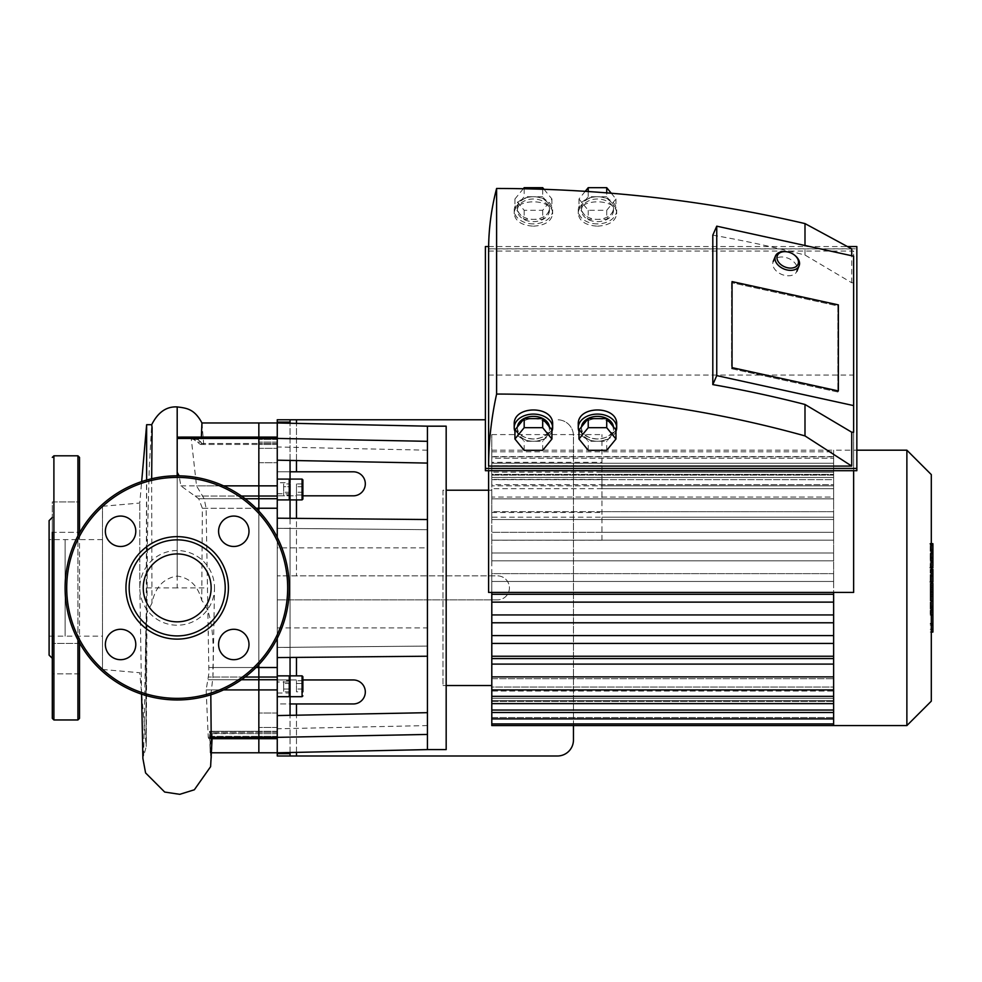 <?xml version="1.0" encoding="UTF-8"?>
<svg xmlns="http://www.w3.org/2000/svg" width="982" height="982" viewBox="0 0 982 982"><rect width="100%" height="100%" fill="white"/><g stroke="black" fill="none" stroke-linecap="round" stroke-linejoin="round"><path stroke-width="0.74" stroke-dasharray="4.91 3.68" d="M79.517 673.848L79.517 643.431L79.517 673.848L52.304 673.848L52.304 643.431L52.304 673.848L52.304 643.431L52.304 673.848L79.517 673.848L79.517 643.431L79.517 673.848M79.517 517.121L79.517 532.33L79.517 517.121M52.304 517.121L52.304 532.33L52.304 517.121M52.304 718.37L52.304 501.912L79.517 501.912L79.517 532.33L79.517 501.912L52.304 501.912L52.304 532.33L79.517 532.33L52.304 532.33M52.304 658.333L52.304 517.428L52.304 658.333M49.1 520.632L49.1 655.129M79.517 642.854L79.517 532.907M79.517 457.391L79.517 718.37M102.472 636.152L102.472 506.295L102.472 669.478L102.472 539.609L102.472 636.152L65.107 636.152L65.107 539.609L65.107 636.152L65.107 539.609L65.107 636.152L49.1 636.152L49.1 539.609L49.1 636.152M210.823 694.79L212.947 677.04L212.947 667.514C213.769 645.039 213.438 613.198 201.752 600.481L202.353 508.246L198.708 498.721L180.848 485.857L179.129 475.828M214.493 589.261A37.341 37.341 0 0 0 176.49 550.546A37.341 37.341 0 0 0 139.874 589.261A37.341 37.341 0 0 0 177.19 625.215A37.341 37.341 0 0 0 214.493 589.261L213.033 674.929M201.948 422.972L203.642 443.471C203.777 445.079 202.918 444.637 201.089 442.121L195.013 437.444L192.276 437.15L191.232 438.475L196.535 485.857L204.146 498.721L206.11 508.246L208.908 673.198L206.146 689.904L208.245 737.286L208.761 738.685L210.001 733.763A34.321 24.268 180 0 0 210.001 733.64C209.804 731.087 209.632 730.633 209.473 732.29L210.246 752.789L211.425 732.29C211.67 730.633 211.916 731.087 212.161 733.64A36.003 25.458 180 0 1 212.173 734.07L212.038 736.34C211.461 739.09 211.069 739.409 210.86 737.286M209.792 736.34L258.843 736.34L258.843 738.685L258.843 731.295L258.843 752.789L258.843 731.295L258.843 738.685L258.843 731.295L258.843 738.685L258.843 736.34L212.038 736.34M211.425 732.29L211.682 731.295L258.843 731.295L209.632 731.295L209.473 732.29L258.843 732.29L211.425 732.29M212.161 733.64L258.843 733.64L209.988 733.296L210.148 752.58M290.058 676.659L290.058 696.68L290.058 675.862L290.058 691.819L290.058 682.011L277.255 682.011L277.255 752.789L277.255 689.904L258.843 689.904L258.843 737.286L258.843 679.74L258.843 689.904L206.146 689.904M277.255 689.904L277.255 677.04L258.843 677.04L258.843 679.74L258.843 667.514L258.843 677.04L208.724 677.04M208.356 634.225L208.319 631.573M277.255 677.04L277.255 508.246L258.843 508.246L258.843 667.514L258.843 498.721L258.843 508.246L206.11 508.246M182.627 437.076L193.564 439.42L197.517 442.121C200.095 444.601 201.396 445.042 201.42 443.471L201.371 437.076M277.255 518.189L277.255 528.341L290.058 528.341L290.058 657.461L290.058 647.433L277.255 647.433L277.255 437.076L277.255 444.465L277.255 437.076L258.843 437.076L258.843 498.721L258.843 437.076L258.843 444.465L258.843 437.076L193 437.076M200.917 444.465L201.42 443.471L258.843 443.471L258.843 444.465L258.843 422.972L258.843 443.471L203.642 443.471L203.372 444.465L258.843 444.465L200.917 444.465M258.843 664.654L258.843 511.119L258.843 664.654M177.19 472.293L177.19 587.887L207.681 587.887M151.67 478.75L151.94 603.193C155.168 587.261 163.577 578.226 177.19 576.066C189.845 577.821 198.033 585.959 201.752 600.481M151.94 603.193L146.637 613.357L145.582 651.324L146.257 746.578L143.63 756.054L146.637 587.887L146.637 480.051M146.637 424.703L146.023 725.673C146.22 752.789 146.318 753.452 146.343 727.674L147.386 538.836L149.264 467.346L151.719 424.703M139.788 587.887L139.788 503.03L139.788 587.887M120.577 516.066A15.209 15.209 0 0 0 107.406 538.885A15.209 15.209 0 0 0 133.748 538.885A15.209 15.209 0 0 0 120.577 516.066M105.369 644.487A15.209 15.209 0 0 0 128.188 657.658A15.209 15.209 0 0 0 128.188 631.316A15.209 15.209 0 0 0 105.369 644.487M233.79 659.695A15.209 15.209 0 0 0 246.961 636.888A15.209 15.209 0 0 0 220.619 636.888A15.209 15.209 0 0 0 233.79 659.695M248.998 531.274A15.209 15.209 0 0 0 226.191 518.103A15.209 15.209 0 0 0 226.191 544.445A15.209 15.209 0 0 0 248.998 531.274M177.19 475.804A112.071 112.071 0 0 1 274.248 643.922A112.071 112.071 0 0 1 80.131 643.922A112.071 112.071 0 0 1 177.19 475.804A112.071 112.071 0 0 1 274.248 643.922A112.071 112.071 0 0 1 80.131 643.922A112.071 112.071 0 0 1 177.19 475.804L177.19 576.066M177.19 553.934A33.94 33.94 0 0 1 206.588 604.851A33.94 33.94 0 0 1 147.791 604.851A33.94 33.94 0 0 1 177.19 553.934M302.873 479.891L302.873 499.102M283.663 483.954L283.663 486.728L283.663 483.954L290.058 483.954L290.058 499.899L290.058 479.093L290.058 495.038L290.058 492.264L290.058 495.038L283.663 495.038L283.663 492.264L283.663 495.038M302.873 483.954L302.873 492.264L302.873 483.954L296.466 483.954L296.466 495.038L296.466 483.954M296.466 495.038L302.873 495.038L302.873 492.264L296.466 492.264L302.873 492.264M277.255 489.502L277.255 479.093L277.255 489.502M290.058 486.728L290.058 492.264L290.058 486.728L283.663 486.728L283.663 492.264L283.663 486.728L290.058 486.728M302.873 486.728L296.466 486.728L302.873 486.728M258.843 455.538L258.843 448.332L258.843 455.538M277.255 455.538L277.255 462.743L277.255 455.538M290.058 492.264L283.663 492.264L290.058 492.264M302.873 676.659L302.873 691.819L302.873 689.045L302.873 691.819L296.466 691.819L296.466 680.722L296.466 691.819M302.873 689.045L296.466 689.045L302.873 689.045L302.873 680.722L302.873 683.497L296.466 683.497L302.873 683.497M277.255 686.271L277.255 675.862L277.255 686.271M290.058 689.045L290.058 680.722L290.058 689.045L283.663 689.045L283.663 680.722L283.663 691.819L283.663 689.045L290.058 689.045M302.873 680.722L296.466 680.722M258.843 720.236L258.843 713.03L258.843 720.236M277.255 720.236L277.255 727.441L277.255 720.236M290.058 691.819L283.663 691.819M290.058 683.497L283.663 683.497L290.058 683.497M290.058 682.011L290.058 680.722L283.663 680.722M302.873 495.824L353.311 495.824A12.005 12.005 0 0 0 365.316 483.807A12.005 12.005 0 0 0 353.311 471.802L277.255 471.802L277.255 575.869L497.408 575.869A12.005 12.005 0 0 1 509.413 587.887A12.005 12.005 0 0 1 497.408 599.892A12.005 12.005 0 0 0 509.413 587.887A12.005 12.005 0 0 0 497.408 575.869L277.255 575.869L277.255 679.949L296.466 679.949L277.255 679.949L277.255 703.959L353.311 703.959A12.005 12.005 0 0 0 365.316 691.954A12.005 12.005 0 0 0 353.311 679.949L302.873 679.949M573.451 725.575L573.451 435.775A16.007 16.007 0 0 0 557.445 419.768A16.007 16.007 0 0 1 573.451 435.775L573.451 739.986A16.007 16.007 0 0 1 557.445 755.993L277.255 755.993L277.255 703.959L290.058 703.959L290.058 471.802L277.255 471.802L277.255 419.768L485.39 419.768M497.408 599.892L277.255 599.892L497.408 599.892M296.466 499.899L296.466 495.824L277.255 495.824L296.466 495.824L296.466 575.869L296.466 518.361M290.058 703.959L290.058 755.993M290.058 419.768L290.058 471.802M277.255 437.076L277.255 485.857L196.535 485.857M277.255 438.426L427.44 441.323L427.44 426.176M427.44 441.323L427.44 656.221L427.44 519.539L290.058 518.3L290.058 528.341M277.255 460.19L427.44 463.087M277.255 528.341L427.44 529.691L277.255 528.341L277.255 647.433L427.44 646.07L427.44 519.539M277.255 737.347L277.255 715.571L277.255 737.347L427.44 734.438L427.44 646.07L277.255 647.433L277.255 657.572M427.44 749.597L427.44 734.438M277.255 715.571L427.44 712.674M290.058 495.038L290.058 482.739L277.255 482.739M427.44 547.858L427.44 627.903L427.44 547.858L277.255 547.858L277.255 627.903L277.255 547.858M277.255 682.011L277.255 647.433M277.255 537.412L277.255 638.349M290.058 460.435L290.058 423.242M290.058 657.461L290.058 647.433M290.058 752.519L290.058 715.326M277.255 508.246L277.255 485.857M446.172 749.597L446.172 426.176M601.954 540.174L601.954 434.584L601.954 540.174L833.632 540.174L601.954 540.174M601.954 488.705L833.632 488.705L833.632 465.726L833.632 498.856L491.798 498.856L491.798 511.671L833.632 511.671L833.632 480.873L833.632 498.856L491.798 498.856L491.798 497.064L833.632 497.064L833.632 498.856L833.632 485.845L833.632 498.856L601.954 498.856L833.632 498.856L601.954 498.856L833.632 498.856L833.632 501.237L833.632 498.856L491.798 498.856L491.798 479.437L491.798 498.856L833.632 498.856L833.632 485.845L601.954 485.845L601.954 498.856L601.954 479.437L601.954 485.845L833.632 485.845L833.632 480.873L833.632 511.671L601.954 511.671L833.632 511.671L833.632 517.183L601.954 517.183M601.954 497.064L833.632 497.064L833.632 472.133L601.954 472.133L601.954 465.726L601.954 472.133L833.632 472.133L833.632 466.487L833.632 480.873L833.632 465.726L833.632 488.705L491.798 488.705L491.798 463.258L491.798 479.695L491.798 477.473L491.798 479.695L833.632 479.695L833.632 463.258L833.632 484.703L601.954 484.703M601.954 540.235L491.798 540.235L491.798 434.584L491.798 462.338L601.954 462.338M491.798 434.584L601.954 434.584M491.798 512.481L601.954 512.481M601.954 519.515L833.632 519.515L601.954 519.515M491.798 517.183L491.798 511.671L833.632 511.671L833.632 519.515L491.798 519.515L491.798 532.33L833.632 532.33L833.632 519.515L491.798 519.515L491.798 517.183L833.632 517.183L833.632 532.33L601.954 532.33L833.632 532.33L833.632 552.976L491.798 552.976L491.798 560.82L491.798 552.976L833.632 552.976L491.798 552.976L491.798 540.235M491.798 462.338L491.798 479.695L833.632 479.695L833.632 477.473L491.798 477.473L491.798 451.818L491.798 475.104L491.798 474.38L491.798 475.104L833.632 475.104L833.632 451.818L833.632 479.695L833.632 456.851L833.632 466.487L833.632 456.851L833.632 463.258L601.954 463.258M491.798 474.38L491.798 450.186L491.798 474.38L833.632 474.38L491.798 474.38M491.798 458.226L491.798 475.104L833.632 475.104L833.632 451.818L833.632 458.226L491.798 458.226L491.798 477.473L833.632 477.473L833.632 458.226L491.798 458.226M491.798 463.258L491.798 456.851L491.798 463.258L833.632 463.258L491.798 463.258L833.632 463.258L833.632 488.705L833.632 484.703L491.798 484.703M491.798 497.064L491.798 488.705M491.798 540.174L491.798 532.33L833.632 532.33L833.632 540.174L491.798 540.174L491.798 552.976L833.632 552.976L833.632 540.174L491.798 540.174M491.798 560.82L491.798 685.546L491.798 573.635L833.632 573.635L491.798 573.635L491.798 560.82L833.632 560.82L491.798 560.82L833.632 560.82L833.632 552.976L833.632 560.82L491.798 560.82M491.798 658.578L491.798 664.09L833.632 664.09L833.632 658.578L491.798 658.578L491.798 592.416M491.798 725.575L491.798 701.381L833.632 701.381L833.632 719.168L833.632 701.381L491.798 701.381L491.798 700.657L491.798 723.943L491.798 698.288L833.632 698.288L833.632 723.857L833.632 698.288L491.798 698.288L491.798 696.066L491.798 717.535L491.798 700.657L833.632 700.657L833.632 723.943L833.632 691.058L491.798 691.058L491.798 687.056L491.798 712.502L491.798 696.066L833.632 696.066L833.632 718.91L833.632 676.905L491.798 676.905L833.632 676.905L833.632 689.916L833.632 676.905L491.798 676.905L833.632 676.905L833.632 678.697L491.798 678.697L491.798 703.628L491.798 687.056L833.632 687.056L833.632 703.628L833.632 678.697L491.798 678.697L491.798 696.324L491.798 664.09L833.632 664.09L491.798 664.09M833.632 725.575L833.632 717.535L491.798 717.535L491.798 696.066L833.632 696.066L833.632 718.91L833.632 691.058L491.798 691.058L491.798 710.035L491.798 687.056L833.632 687.056L833.632 652.87L833.632 656.246L491.798 656.246L833.632 656.246L833.632 664.09M491.798 717.535L491.798 700.657L833.632 700.657L833.632 717.535L491.798 717.535M833.632 594.282L833.632 609.54L833.632 602.126L491.798 602.126L833.632 602.126L833.632 501.237L833.632 587.887L833.632 581.479L491.798 581.479L833.632 581.479L491.798 581.479L833.632 581.479L833.632 594.282L491.798 594.282M833.632 643.443L833.632 622.784L491.798 622.784L833.632 622.784L833.632 609.54L833.632 614.941L491.798 614.941L833.632 614.941L833.632 635.599L491.798 635.599L833.632 635.599L833.632 652.87L833.632 643.443L491.798 643.443M833.632 676.905L833.632 689.916L833.632 676.905L491.798 676.905M833.632 689.916L833.632 696.324L833.632 689.916L491.798 689.916M833.632 573.635L491.798 573.635L833.632 573.635L833.632 581.479L833.632 573.635M833.632 602.126L491.798 602.126M833.632 614.941L491.798 614.941M833.632 658.578L833.632 656.246L491.798 656.246M833.632 635.599L491.798 635.599M833.632 622.784L491.798 622.784M833.632 656.246L833.632 592.416M833.632 485.845L833.632 479.437L833.632 485.845L491.798 485.845L833.632 485.845M491.798 450.186L833.632 450.186L833.632 456.593L833.632 450.186L833.632 451.904L833.632 450.186L856.844 450.186M442.968 490.214L442.968 685.546L442.968 490.214L446.172 490.214M488.594 490.214L491.798 490.214M906.877 725.575L906.877 450.186M931.304 701.16L931.304 474.601M932.9 632.077L932.9 614.401L930.199 614.401L930.199 585.616L930.199 596.062L930.199 592.342L932.9 592.342L932.9 585.444L930.199 585.444L932.9 585.616L932.9 592.023M932.9 623.337L930.199 623.337M932.9 629.229L930.199 629.229M931.304 632.077L930.199 632.077M931.304 625.129L930.199 625.129M931.304 624.012L930.199 624.012M931.304 615.272L930.199 615.272M931.304 610.006L930.199 610.006M931.304 607.698L930.199 607.698M931.304 600.959L930.199 600.959M932.9 589.323L930.199 589.323M932.9 596.062L930.199 596.062M932.9 614.401L932.9 592.428L930.199 592.428L930.199 614.401M932.9 596.442L930.199 596.442M932.9 606.152L930.199 606.152M932.9 612.044L930.199 612.044M930.199 554.253L930.199 560.415L930.199 554.253L932.9 554.253L932.9 560.415L932.9 554.253M930.199 551.319L932.9 551.025L930.199 551.319M930.199 560.133L932.9 560.415L930.199 560.133M931.304 567.154L930.199 567.154L930.199 544.298L930.199 567.154L930.199 566.135L932.9 566.135L932.9 545.317M931.304 545.317L930.199 545.317L930.199 544.298L932.9 544.298M932.9 567.154L932.9 566.135M932.9 581.786L932.9 570.456L932.9 574.961L930.199 574.961L930.199 581.786L930.199 569.376L930.199 575.047L932.9 575.047L932.9 569.376M931.304 576.115L930.199 576.115M931.304 569.376L930.199 569.376M932.9 570.456L930.199 570.456M932.9 571.573L930.199 571.573M931.304 581.958L930.199 581.958L931.304 581.786M932.9 591.508L932.9 583.333M931.304 583.333L930.199 583.333L930.199 591.508L930.199 583.333M931.304 591.508L930.199 591.508M794.831 255.369A12.803 8.703 22.4 0 0 785.821 251.662M797.335 268.921A12.803 8.703 -157.6 0 1 796.881 271.265A12.803 8.703 -157.6 0 1 781.733 274.432A12.803 8.703 -157.6 0 1 773.19 261.519A12.803 8.703 -157.6 0 1 786.705 257.763A12.803 8.703 -157.6 0 1 797.335 268.921M597.473 223.896A19.21 13.588 0 0 1 578.263 210.308A19.21 13.588 0 0 1 597.473 196.731A19.21 13.588 0 0 1 616.684 210.308A19.21 13.588 0 0 1 597.473 223.896M597.473 226.179C609.122 225.43 615.518 221.294 616.684 213.781C617.617 197.861 577.33 197.861 578.263 213.781C579.417 221.294 585.824 225.43 597.473 226.179M613.48 210.308A16.007 11.318 0 0 1 597.473 221.637A16.007 11.318 0 0 1 581.467 210.308A16.007 11.318 0 0 1 597.473 198.99A16.007 11.318 0 0 1 613.48 210.308L613.48 208.049A16.007 11.318 180 0 0 611.344 202.39A16.007 11.318 180 0 0 597.473 196.731L588.23 196.731L583.603 202.39L578.987 208.049L583.603 213.708A16.007 11.318 180 0 0 597.473 219.367A16.007 11.318 180 0 0 611.344 213.708A16.007 11.318 180 0 0 613.48 208.049M611.221 193.196L615.96 198.99L606.716 210.308L588.23 210.308L578.987 198.99L585.272 191.294M578.987 198.99L578.987 208.049M588.23 191.49L588.23 196.731M606.716 196.731L597.473 196.731A16.007 11.318 180 0 0 583.603 202.39A16.007 11.318 180 0 0 581.467 208.049A16.007 11.318 180 0 0 583.603 213.708L588.23 219.367L606.716 219.367L615.96 208.049L606.716 196.731L606.716 192.828M588.23 210.308L588.23 219.367M606.716 210.308L606.716 219.367M615.96 198.99L615.96 208.049M615.96 431.38A19.21 13.588 0 0 1 597.473 441.274A19.21 13.588 0 0 1 578.987 431.38M616.684 424.212C615.518 433.172 609.122 438.095 597.473 438.991C585.824 438.095 579.417 433.172 578.263 424.212M581.504 426.863A16.007 11.318 180 0 0 581.467 427.686A16.007 11.318 180 0 0 597.473 439.003A16.007 11.318 180 0 0 613.48 427.686A16.007 11.318 180 0 0 613.443 426.863M597.473 418.627A16.007 11.318 0 0 1 611.344 424.285A16.007 11.318 0 0 1 613.48 429.944A16.007 11.318 0 0 1 611.344 435.603A16.007 11.318 0 0 1 597.473 441.274A16.007 11.318 0 0 1 583.603 435.603A16.007 11.318 0 0 1 581.467 429.944A16.007 11.318 0 0 1 583.603 424.285A16.007 11.318 0 0 1 597.473 418.627M578.987 429.944L588.23 441.274L606.716 441.274L615.96 429.944M588.23 450.321L588.23 441.274M606.716 450.321L606.716 441.274M613.48 429.944L613.48 427.686M533.435 223.896A19.21 13.588 0 0 1 514.212 210.308A19.21 13.588 0 0 1 533.435 196.731A19.21 13.588 0 0 1 552.645 210.308A19.21 13.588 0 0 1 533.435 223.896M533.435 226.179C545.071 225.43 551.479 221.294 552.645 213.781C553.566 197.861 513.291 197.861 514.212 213.781C515.378 221.294 521.786 225.43 533.435 226.179M549.441 210.308A16.007 11.318 0 0 1 533.435 221.637A16.007 11.318 0 0 1 517.416 210.308A16.007 11.318 0 0 1 533.435 198.99A16.007 11.318 0 0 1 549.441 210.308L549.441 208.049A16.007 11.318 180 0 0 547.293 202.39A16.007 11.318 180 0 0 533.435 196.731L524.179 196.731L514.936 208.049L519.564 213.708A16.007 11.318 180 0 0 533.435 219.367A16.007 11.318 180 0 0 547.293 213.708A16.007 11.318 180 0 0 549.441 208.049M543.979 189.268L551.921 198.99L542.678 210.308L524.179 210.308L514.936 198.99L523.32 188.728M514.936 198.99L514.936 208.049M524.179 188.74L524.179 196.731M542.678 196.731L533.435 196.731A16.007 11.318 180 0 0 519.564 202.39A16.007 11.318 180 0 0 517.416 208.049A16.007 11.318 180 0 0 519.564 213.708L524.179 219.367L542.678 219.367L551.921 208.049L542.678 196.731L542.678 189.231M524.179 210.308L524.179 219.367M542.678 210.308L542.678 219.367M551.921 198.99L551.921 208.049M551.921 431.38A19.21 13.588 0 0 1 533.435 441.274A19.21 13.588 0 0 1 514.936 431.38M552.645 424.212C551.479 433.172 545.071 438.095 533.435 438.991C521.786 438.095 515.378 433.172 514.212 424.212M517.465 426.863A16.007 11.318 180 0 0 517.416 427.686A16.007 11.318 180 0 0 533.435 439.003A16.007 11.318 180 0 0 549.441 427.686A16.007 11.318 180 0 0 549.392 426.863M533.435 418.627A16.007 11.318 0 0 1 547.293 424.285A16.007 11.318 0 0 1 549.441 429.944A16.007 11.318 0 0 1 547.293 435.603A16.007 11.318 0 0 1 533.435 441.274A16.007 11.318 0 0 1 519.564 435.603A16.007 11.318 0 0 1 517.416 429.944A16.007 11.318 0 0 1 519.564 424.285A16.007 11.318 0 0 1 533.435 418.627M514.936 429.944L524.179 441.274L542.678 441.274L551.921 429.944M524.179 450.321L524.179 441.274M542.678 450.321L542.678 441.274M549.441 429.944L549.441 427.686M731.578 282.669L731.578 368.716L837.879 392.014L837.879 305.979L731.578 282.669L837.879 305.979L837.879 392.014L731.578 368.716L731.578 282.669M732.044 367.636L731.578 368.716L732.044 367.636M838.358 390.934L837.879 392.014L838.358 390.934M838.358 304.886L837.879 305.979L838.358 304.886M712.809 235.164A900.727 636.913 0 0 1 804.995 255.038L851.738 282.767L853.64 282.767L853.64 256.167M853.64 282.767L853.64 432.215M804.995 255.038L804.995 245.5M851.738 282.767L851.738 255.75M488.619 246.543L847.368 246.543M851.738 248.9L488.606 248.9M856.844 470.709L856.844 248.802L485.39 248.802L485.39 470.709M488.594 251.073L853.64 251.073L853.64 468.439L488.594 468.439L488.594 251.073L488.594 592.416M485.39 248.802L485.39 246.543M856.844 246.543L856.844 248.802M488.594 470.709L488.594 468.439M853.64 468.439L853.64 470.709M488.594 375.038L853.64 375.038L853.64 251.073M853.64 592.416L853.64 375.038M53.9 455.795L53.9 719.966M77.922 639.908L77.922 535.853M77.922 455.795L77.922 719.966M212.947 667.514L256.057 667.514M212.947 677.04L245.095 677.04M212.493 679.74L241.412 679.74M210.799 689.904L223.565 689.904M208.245 737.286L277.255 737.286M208.086 679.74L277.255 679.74M208.785 667.514L277.255 667.514M180.848 485.857L223.565 485.857M193.564 439.42L198.413 439.42M197.517 442.121L201.089 442.121M191.232 438.475L277.255 438.475M202.353 508.246L256.057 508.246M198.708 498.721L245.095 498.721M195.148 496.033L241.412 496.033M202.231 496.033L277.255 496.033M204.146 498.721L277.255 498.721M210.001 733.763C210.774 769.225 211.498 769.323 212.173 734.07M146.637 587.887L177.19 587.887M177.19 477.412A110.475 110.475 0 0 1 272.861 643.124A110.475 110.475 0 0 1 81.518 643.124A110.475 110.475 0 0 1 177.19 477.412M302.075 499.899L302.075 479.093M289.26 499.899L289.26 479.093M302.075 696.68L302.075 675.862M289.26 696.68L289.26 675.862M296.466 752.384L296.466 715.203M296.466 460.558L296.466 423.377M296.466 657.4L296.466 675.862M296.466 703.959L296.466 755.993M296.466 419.768L296.466 471.802M277.255 493.75L290.058 493.75M277.255 693.022L290.058 693.022M277.255 443.471L258.843 443.471L277.255 443.471M277.255 442.121L258.843 442.121L277.255 442.121M277.255 439.42L258.843 439.42L277.255 439.42M277.255 732.29L258.843 732.29L277.255 732.29M277.255 733.64L258.843 733.64L277.255 733.64M277.255 736.34L258.843 736.34L277.255 736.34M833.632 719.168L491.798 719.168L833.632 719.168M833.632 703.628L491.798 703.628M833.632 712.502L491.798 712.502M833.632 456.593L491.798 456.593L833.632 456.593M833.632 472.133L491.798 472.133L833.632 472.133M931.304 592.023L930.199 592.023M932.9 594.356L930.199 594.356M932.9 553.86L930.199 553.86M932.9 557.26L930.199 557.26M932.9 557.592L930.199 557.592M931.304 562.06L930.199 562.06M931.304 553.062L930.199 553.062M932.9 549.392L930.199 549.392M932.9 558.439L930.199 558.439M932.9 573.058L930.199 573.058M932.9 575.403L930.199 575.403M932.9 587.42L931.304 587.42M79.517 643.431L52.304 643.431L79.517 643.431M102.472 539.609L49.1 539.609M210.246 752.789L211.719 752.789M208.761 738.685L277.255 738.685M212.173 734.462L212.087 738.685M141.58 694.151L139.874 589.261M102.472 669.478L139.788 672.744L146.244 746.529M102.472 506.295L139.788 503.03L141.666 481.585M258.843 462.743L277.255 462.743L258.843 462.743M258.843 448.332L277.255 448.332L258.843 448.332M277.255 713.03L258.843 713.03L277.255 713.03M277.255 727.441L258.843 727.441L277.255 727.441M427.44 450.186L277.255 446.982M427.44 725.575L277.255 728.779M277.255 444.465L258.843 444.465L277.255 444.465M277.255 731.295L258.843 731.295L277.255 731.295M277.255 627.903L427.44 627.903M491.798 723.943L833.632 723.943M491.798 696.324L833.632 696.324M491.798 710.035L833.632 710.035M491.798 718.91L833.632 718.91M491.798 451.818L833.632 451.818L491.798 451.818M601.954 479.437L491.798 479.437M601.954 465.726L491.798 465.726M491.798 456.851L833.632 456.851L491.798 456.851M442.968 685.546L446.172 685.546M930.199 550.546L932.9 550.546M930.199 560.906L932.9 560.906M931.304 543.684L930.199 543.684M931.304 567.768L930.199 567.768M616.684 213.781L616.684 210.308M578.263 213.781L578.263 210.308M581.467 210.308L581.467 208.049M581.467 429.944L581.467 427.686M552.645 213.781L552.645 210.308M514.212 213.781L514.212 210.308M517.416 429.944L517.416 427.686M517.416 210.308L517.416 208.049"/><path stroke-width="1.47" d="M52.304 532.33L52.304 718.37L53.9 719.966L53.9 455.795L52.304 457.391M52.304 517.428L49.1 520.632L49.1 655.129L52.304 658.333M79.517 642.854L79.517 718.37L77.922 719.966L53.9 719.966M79.517 532.907L79.517 457.391L77.922 455.795L53.9 455.795M277.255 638.349L277.255 677.04L258.843 677.04L258.843 664.654L258.843 679.74L258.843 677.04L245.095 677.04M277.255 677.04L277.255 689.904L258.843 689.904L258.843 679.74L258.843 737.286L258.843 689.904L223.565 689.904M277.255 689.904L277.255 738.685L258.843 738.685L258.843 737.286L258.843 752.789L258.843 738.685L211.216 738.685L210.823 694.79M179.129 475.828L177.19 472.293L177.19 438.475L258.843 438.475L258.843 422.972L258.843 485.857L258.843 438.475L277.255 438.475L277.255 537.412M177.19 438.475L177.19 437.162L182.627 437.076L277.255 437.076L277.255 438.475M201.371 437.076L201.948 422.972L277.255 422.972L277.255 437.076M258.843 511.119L258.843 485.857L258.843 511.119M146.637 480.051L146.637 424.703L141.666 481.585M146.637 424.703L151.719 424.703L152.1 427.833L151.67 478.75M120.577 516.066A15.209 15.209 0 0 1 133.748 538.885A15.209 15.209 0 0 1 107.406 538.885A15.209 15.209 0 0 1 120.577 516.066M105.369 644.487A15.209 15.209 0 0 1 128.188 631.316A15.209 15.209 0 0 1 128.188 657.658A15.209 15.209 0 0 1 105.369 644.487M233.79 659.695A15.209 15.209 0 0 1 220.619 636.888A15.209 15.209 0 0 1 246.961 636.888A15.209 15.209 0 0 1 233.79 659.695M248.998 531.274A15.209 15.209 0 0 1 226.191 544.445A15.209 15.209 0 0 1 226.191 518.103A15.209 15.209 0 0 1 248.998 531.274M177.19 536.651A51.236 51.236 0 0 1 221.551 613.505A51.236 51.236 0 0 1 132.816 613.505A51.236 51.236 0 0 1 177.19 536.651M177.19 539.855A48.032 48.032 0 0 1 218.79 611.896A48.032 48.032 0 0 1 135.59 611.896A48.032 48.032 0 0 1 177.19 539.855M177.19 475.804A112.071 112.071 0 0 1 274.248 643.922A112.071 112.071 0 0 1 80.131 643.922A112.071 112.071 0 0 1 177.19 475.804L177.19 472.293M177.19 553.934A33.94 33.94 0 0 1 206.588 604.851A33.94 33.94 0 0 1 147.791 604.851A33.94 33.94 0 0 1 177.19 553.934M302.873 499.102L302.873 479.891L302.075 479.093L302.075 499.899L302.873 499.102M302.873 492.264L302.873 495.038M290.058 518.3L290.058 483.954M302.873 691.819L302.873 676.659L302.075 675.862L302.075 696.68L302.873 695.87M302.873 683.497L302.873 689.045M290.058 715.326L290.058 676.659L289.26 675.862L289.26 696.68L290.058 695.87M302.873 679.949L353.311 679.949A12.005 12.005 0 0 1 365.316 691.954A12.005 12.005 0 0 1 353.311 703.959L290.058 703.959M290.058 471.802L353.311 471.802A12.005 12.005 0 0 1 365.316 483.807A12.005 12.005 0 0 1 353.311 495.824L302.873 495.824M277.255 738.685L277.255 755.993L557.445 755.993A16.007 16.007 0 0 0 573.451 739.986L573.451 725.575M296.466 423.377L296.466 419.768L485.39 419.768M296.466 419.768L277.255 419.768L277.255 422.972L427.44 426.176L427.44 749.597L277.255 752.789L211.719 752.789M277.255 438.426L427.44 441.323M277.255 460.19L427.44 463.087M290.058 680.722L290.058 657.461L427.44 656.221L277.255 657.572M277.255 737.347L427.44 734.438M277.255 715.571L427.44 712.674M277.255 518.189L427.44 519.539M290.058 423.242L290.058 419.768M290.058 482.739L290.058 460.435M290.058 755.993L290.058 752.519M427.44 426.176L446.172 426.176L446.172 749.597L427.44 749.597M833.632 676.905L491.798 676.905L491.798 725.575L906.877 725.575L906.877 450.186L856.844 450.186M491.798 676.905L491.798 658.578L833.632 658.578M833.632 656.246L491.798 656.246L491.798 658.578M491.798 656.246L491.798 592.416M833.632 602.126L491.798 602.126M833.632 614.941L491.798 614.941M833.632 594.282L491.798 594.282M833.632 664.09L491.798 664.09M833.632 643.443L491.798 643.443M833.632 635.599L491.798 635.599M833.632 622.784L491.798 622.784M833.632 592.416L833.632 725.575M446.172 490.214L488.594 490.214M906.877 450.186L931.304 474.601L931.304 701.16L906.877 725.575M931.304 583.333L932.9 583.333L932.9 632.077L931.304 632.077M932.9 625.129L931.304 625.129M932.9 624.012L931.304 624.012M932.9 615.272L931.304 615.272M932.9 610.006L931.304 610.006M932.9 607.698L931.304 607.698M932.9 600.959L931.304 600.959M932.9 544.298L932.9 566.135M932.9 545.317L931.304 545.317M931.304 569.376L932.9 569.376L932.9 581.958L930.199 581.958M932.9 576.115L931.304 576.115M932.9 591.508L931.304 591.508M786.447 251.736L785.821 251.662A12.803 8.703 22.4 0 0 775.424 256.081A12.803 8.703 22.4 0 0 783.967 268.994A12.803 8.703 22.4 0 0 799.115 265.827A12.803 8.703 22.4 0 0 799.569 263.483A12.803 8.703 22.4 0 0 794.831 255.369L794.34 254.976A11.207 7.611 -157.6 0 1 798.476 262.084A11.207 7.611 -157.6 0 1 788.141 267.877A11.207 7.611 -157.6 0 1 776.995 258.291A11.207 7.611 -157.6 0 1 786.447 251.736A11.207 7.611 -157.6 0 1 794.34 254.976M585.272 191.294L588.23 187.672L588.23 191.49M588.23 187.672L606.716 187.672L606.716 192.828M606.716 187.672L611.221 193.196M578.987 431.38A19.21 13.588 0 0 1 578.263 427.686A19.21 13.588 0 0 1 597.473 414.097A19.21 13.588 0 0 1 616.684 427.686A19.21 13.588 0 0 1 615.96 431.38M578.263 427.686L578.263 424.212C577.33 405.235 617.617 405.235 616.684 424.212L616.684 427.686M613.443 426.863A16.007 11.318 180 0 0 597.473 416.368A16.007 11.318 180 0 0 581.504 426.863M583.603 424.285L578.987 429.944L578.987 439.003L588.23 427.686L588.23 418.627L583.603 424.285M588.23 427.686L606.716 427.686L606.716 418.627L588.23 418.627M606.716 427.686L615.96 439.003L615.96 429.944L606.716 418.627M615.96 439.003L606.716 450.321L588.23 450.321L578.987 439.003M523.32 188.728L524.179 187.672L524.179 188.74M524.179 187.672L542.678 187.672L542.678 189.231M542.678 187.672L543.979 189.268M514.936 431.38A19.21 13.588 0 0 1 514.212 427.686A19.21 13.588 0 0 1 533.435 414.097A19.21 13.588 0 0 1 552.645 427.686A19.21 13.588 0 0 1 551.921 431.38M514.212 427.686L514.212 424.212C513.291 405.235 553.566 405.235 552.645 424.212L552.645 427.686M549.392 426.863A16.007 11.318 180 0 0 533.435 416.368A16.007 11.318 180 0 0 517.465 426.863M519.564 424.285L514.936 429.944L514.936 439.003L524.179 427.686L524.179 418.627L519.564 424.285M524.179 427.686L542.678 427.686L542.678 418.627L524.179 418.627M542.678 427.686L551.921 439.003L551.921 429.944L542.678 418.627M551.921 439.003L542.678 450.321L524.179 450.321L514.936 439.003M732.044 367.636L732.044 281.589L838.358 304.886L838.358 390.934L732.044 367.636L838.358 390.934L838.358 304.886L732.044 281.589L732.044 367.636M804.995 404.474A900.727 636.913 180 0 0 712.809 384.6L716.75 375.603L853.64 405.603L853.64 432.215L851.738 432.215L804.995 404.474L804.995 435.91L851.738 466.082L851.738 432.215M853.64 405.603L853.64 256.167L716.75 226.167L712.809 235.164L712.809 384.6M716.75 375.603L716.75 226.167M804.995 245.5L804.995 223.589C705.358 200.328 602.567 188.618 496.61 188.47C491.368 208.479 488.705 228.622 488.606 248.9L488.606 466.082L851.738 466.082M488.606 466.082C488.705 441.9 491.368 417.89 496.61 394.052L496.61 188.47M496.61 394.052C602.567 394.224 705.358 408.181 804.995 435.91M851.738 255.75L851.738 248.9L804.995 223.589M847.368 246.543L856.844 246.543L856.844 468.439L485.39 468.439L485.39 246.543L488.619 246.543M485.39 468.439L485.39 470.709L856.844 470.709L856.844 468.439M853.64 470.709L853.64 592.416L488.594 592.416L488.594 470.709M77.922 719.966L77.922 639.908M77.922 535.853L77.922 455.795M256.057 667.514L277.255 667.514M241.412 679.74L277.255 679.74M210.86 737.286L277.255 737.286M223.565 485.857L277.255 485.857M256.057 508.246L277.255 508.246M245.095 498.721L277.255 498.721M241.412 496.033L277.255 496.033M177.19 437.162L177.19 406.916C187.267 408.156 194.497 409.175 202.034 423.07M177.19 477.412A110.475 110.475 0 0 1 272.861 643.124A110.475 110.475 0 0 1 81.518 643.124A110.475 110.475 0 0 1 177.19 477.412M290.058 479.891L289.26 479.093L289.26 499.899L290.058 499.102M296.466 755.993L296.466 752.384M296.466 715.203L296.466 703.959M296.466 471.802L296.466 460.558M296.466 518.361L296.466 499.899M296.466 675.862L296.466 657.4M277.255 422.113L290.058 422.113M290.058 753.648L277.255 753.648M833.632 689.916L491.798 689.916M833.632 703.628L491.798 703.628M833.632 712.502L491.798 712.502M932.9 592.023L931.304 592.023M932.9 562.06L931.304 562.06M932.9 567.154L931.304 567.154M932.9 553.062L931.304 553.062M932.9 581.786L931.304 581.786M932.9 587.42L931.304 587.42M212.087 738.685L210.614 766.66L194.338 789.786L179.767 794.328L164.681 792.044L145.582 772.92L142.893 758.485L141.58 694.151M151.633 424.825C157.893 412.293 166.412 406.327 177.19 406.916M302.075 479.093L290.058 479.093M302.075 499.899L290.058 499.899M289.26 479.093L277.255 479.093M289.26 499.899L277.255 499.899M290.058 696.68L302.075 696.68M290.058 675.862L302.075 675.862M277.255 696.68L289.26 696.68M277.255 675.862L289.26 675.862M833.632 723.943L491.798 723.943M833.632 696.324L491.798 696.324M833.632 710.035L491.798 710.035M833.632 718.91L491.798 718.91M446.172 685.546L491.798 685.546M932.9 543.684L930.199 543.684M932.9 567.768L930.199 567.768M796.881 271.265L799.115 265.827M773.19 261.519L775.424 256.081"/></g></svg>
